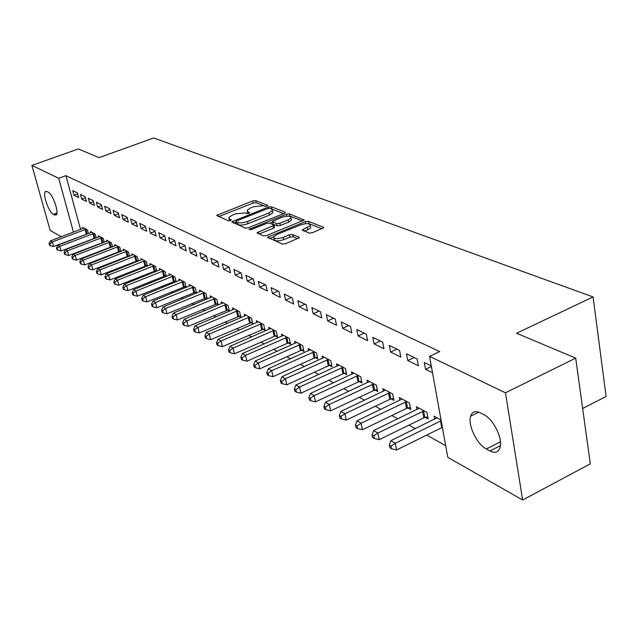 <?xml version="1.0" encoding="UTF-8"?>
<svg xmlns="http://www.w3.org/2000/svg" width="638" height="638" viewBox="0 0 638 638"><rect width="100%" height="100%" fill="white"/><g stroke="black" fill="none" stroke-linecap="round" stroke-linejoin="round"><path stroke-width="0.96" d="M267.019 206.13L267.585 205.284L255.726 200.627L252.712 200.946L216.649 215.397L228.324 220.764L230.485 220.549L231.108 219.671L229.6 219.025L228.811 217.566L232.439 215.054L235.382 213.897L245.183 212.893L246.707 213.523L248.86 213.299L249.45 212.438L247.927 211.808L247.097 210.333L250.622 207.908L253.533 206.76L263.319 205.739L264.866 206.353L267.019 206.13M308.983 233.077L312.301 232.758L323.673 227.798L323.354 227.2L308.425 221.33L305.179 221.657L267.505 237.24L282.219 244.019L285.553 243.708L299.318 237.743L299.015 237.153L292.69 234.529L289.397 234.848L283.176 237.376C277.123 239.178 273.933 238.963 273.622 236.73L276.637 234.609L300.729 224.847C306.79 223.061 309.972 223.284 310.267 225.517L302.3 229.911L308.983 233.077M429.549 356.347L505.463 392.801L522.642 500.017L447.78 457.302L429.549 356.347L439.694 351.594L65.913 175.673L58.696 178.273L73.466 232.136M61.264 236.762L50.147 230.422L31.9 165.409L78.354 148.949L99.01 157.634L153.726 137.983L593.077 296.941L516.573 333.251L575.691 358.117L505.463 392.801M31.9 165.409L58.696 178.273M284.261 213.395L285.338 212.653L285.05 212.151L271.357 206.768L268.279 207.087L231.722 221.872L245.199 228.045L248.357 227.734L284.261 213.395M289.493 213.889L304.087 220.062L266.54 235.542L263.295 235.861L257.058 232.758L274.101 225.246L269.866 223.085L266.684 223.404L251.372 229.528L248.956 229.393L286.334 214.216L289.493 213.889L289.963 216.099L302.444 221.035M582.654 408.495L606.1 396.461L593.077 296.941M406.502 353.827L407.762 360.534L418.345 365.773L417.092 359.011L406.502 353.827M425.283 417.388L428.146 418.943L426.934 412.387L416.407 406.725L416.941 409.58M372.783 337.342L374.059 343.85L383.924 348.731L382.656 342.167L372.783 337.342M391.238 398.886L393.909 400.337L392.673 393.965L382.848 388.686L383.366 391.317M341.314 321.959L342.606 328.275L351.817 332.837L350.533 326.465L341.314 321.959M359.441 381.604L361.937 382.959L360.685 376.771L351.498 371.834L352.001 374.267M311.87 307.564L313.17 313.697L321.799 317.971L320.507 311.783L311.87 307.564M329.679 365.43L332.015 366.698L330.755 360.685L322.142 356.06L322.621 358.309M284.269 294.07L285.577 300.035L293.671 304.047L292.363 298.026L284.269 294.07M301.758 350.254L303.951 351.45L302.683 345.597L294.596 341.25L295.051 343.34M258.334 281.39L259.642 287.196L267.258 290.968L265.95 285.114L258.334 281.39M275.512 335.995L277.578 337.119L276.302 331.417L268.694 327.326L269.132 329.28M233.931 269.459L235.239 275.114L242.408 278.662L241.1 272.96L233.931 269.459M250.798 322.565L252.744 323.625L251.468 318.067L244.298 314.215L244.721 316.033M210.915 258.207L212.223 263.717L218.986 267.067L217.678 261.516L210.915 258.207M227.479 309.893L229.321 310.889L228.045 305.474L221.274 301.838L221.681 303.544M189.175 247.576L190.483 252.951L196.879 256.117L195.571 250.702L189.175 247.576M205.452 297.922L207.191 298.871L205.914 293.584L199.511 290.138L199.901 291.741M168.615 237.527L169.915 242.775L175.968 245.766L174.668 240.486L168.615 237.527M184.605 286.598L186.16 287.435M186.232 287.411L184.98 282.323L178.911 279.069L179.286 280.576M149.132 227.997L150.432 233.125L156.166 235.964L154.874 230.804L149.132 227.997M164.843 275.855L166.103 276.541M166.343 276.445L165.138 271.66L159.388 268.574L159.747 269.994M130.654 218.962L131.938 223.97L137.385 226.665L136.101 221.625L130.654 218.962M146.094 265.663L147.091 266.206M147.466 266.054L146.309 261.54L140.846 258.605L141.197 259.953M113.093 210.381L114.369 215.269L119.553 217.837L118.269 212.909L113.093 210.381M128.27 255.982L129.028 256.396M129.53 256.197L128.421 251.93L123.23 249.139L123.565 250.407M96.394 202.214L97.662 206.999L102.59 209.439L101.314 204.623L96.394 202.214M111.307 246.762L111.849 247.058M112.471 246.818L111.403 242.783L106.458 240.119L106.777 241.324M80.484 194.438L81.744 199.112L86.441 201.441L85.173 196.727L80.484 194.438M96.218 237.894L95.19 234.066L90.476 231.53L90.787 232.671M65.913 175.673L80.547 229.457M90.955 246.922L91.497 247.225M99.01 251.436L99.656 251.795M107.272 256.061L108.021 256.476M115.733 260.798L116.594 261.285M124.402 265.663L125.383 266.213M133.302 270.648L134.403 271.262M142.426 275.76L143.662 276.453M151.788 281.007L153.16 281.773M161.406 286.398L162.921 287.244M171.279 291.925L172.946 292.858M181.423 297.611L183.242 298.632M191.847 303.449L193.832 304.565M202.557 309.454L204.726 310.666M213.578 315.627L215.931 316.95M224.919 321.983L227.463 323.41M236.586 328.522L239.338 330.061M248.605 335.253L251.571 336.92M260.982 342.191L264.18 343.986M273.742 349.345L277.179 351.267M286.901 356.714L290.593 358.779M300.474 364.322L304.43 366.539M314.478 372.169L318.721 374.546M328.945 380.272L333.491 382.824M343.89 388.646L348.755 391.373M359.338 397.299L364.545 400.217M375.311 406.254L380.878 409.373M391.844 415.521L397.801 418.855M408.974 425.115L415.33 428.68M426.71 435.06L445.683 445.683M88.379 233.588L87.374 229.863L82.765 227.383L83.068 228.5M72.812 190.682L74.064 195.316L78.649 197.581L77.389 192.923L72.812 190.682M103.133 242.32L103.571 242.56M104.249 242.296L103.204 238.373L98.372 235.773L98.683 236.945M88.339 198.274L89.607 203.012L94.416 205.388L93.148 200.627L88.339 198.274M119.681 251.316L120.335 251.667M120.901 251.444L119.808 247.297L114.744 244.577L115.063 245.805M104.64 206.249L105.916 211.082L110.964 213.586L109.688 208.714L104.64 206.249M137.066 260.759L137.944 261.237M138.39 261.062L137.258 256.675L131.93 253.812L132.265 255.12M121.762 214.615L123.046 219.568L128.358 222.191L127.074 217.215L121.762 214.615M155.345 270.695L156.477 271.31M156.781 271.182L155.6 266.54L150.002 263.526L150.353 264.906M139.778 223.428L141.062 228.484L146.652 231.251L145.36 226.155L139.778 223.428M174.597 281.151L176 281.916M176.152 281.852L174.924 276.924L169.022 273.75L169.389 275.217M158.742 232.703L160.042 237.886L165.936 240.797L164.636 235.581L158.742 232.703M194.885 292.18L196.576 293.097L195.3 287.874L189.071 284.532L189.454 286.087M178.76 242.48L180.06 247.791L186.28 250.87L184.972 245.526L178.76 242.48M216.314 303.824L218.1 304.797L216.824 299.445L210.245 295.904L210.636 297.563M199.893 252.815L201.201 258.262L207.781 261.516L206.465 256.029L199.893 252.815M238.971 316.137L240.861 317.166L239.585 311.679L232.623 307.939L233.029 309.701M222.255 263.749L223.563 269.332L230.525 272.785L229.217 267.155L222.255 263.749M262.968 329.176L264.977 330.269L263.701 324.638L256.316 320.675L256.747 322.557M245.949 275.337L247.257 281.063L254.65 284.723L253.334 278.95L245.949 275.337M288.432 343.013L290.561 344.177L289.285 338.395L281.446 334.184L281.9 336.202M271.102 287.634L272.41 293.52L280.257 297.404L278.95 291.47L271.102 287.634M315.499 357.727L317.764 358.955L316.496 353.021L308.154 348.539L308.625 350.709M297.85 300.705L299.158 306.758L307.508 310.897L306.208 304.797L297.85 300.705M344.321 373.389L346.729 374.697L345.477 368.597L336.585 363.82L337.071 366.156M326.353 314.646L327.645 320.866L336.561 325.284L335.269 319L326.353 314.646M375.072 390.097L377.656 391.501L376.412 385.224L366.914 380.12L367.424 382.648M356.786 329.519L358.07 335.931L367.6 340.644L366.324 334.184L356.786 329.519M407.969 407.977L410.728 409.476L409.508 403.017L399.34 397.554L399.866 400.289M389.347 345.445L390.615 352.04L400.831 357.097L399.571 350.437L389.347 345.445M441.033 419.964L434.079 416.223L434.622 419.206M431.28 365.941L424.278 362.52L425.522 369.33L432.516 372.791M483.891 414.676C493.198 418.935 502.864 438.338 500.12 447.334C498.565 452.342 495.184 453.554 489.984 450.986L486.323 449C476.897 444.311 467.622 424.94 470.597 416.223C472.128 411.685 475.334 410.545 480.223 412.802L483.891 414.676M575.691 358.117L590.302 463.826L522.642 500.017M76.496 245.455L76.058 245.207M53.297 214.32C48.831 212.366 42.371 193.992 45.346 191.647L46.957 191.536L48.225 192.182C52.667 193.944 59.254 212.542 56.288 214.91L54.573 215.014L53.297 214.32L56.926 212.972M74.064 195.316L77.677 193.984M81.744 199.112L85.452 197.748M89.607 203.012L93.403 201.592M97.662 206.999L101.562 205.54M105.916 211.082L109.911 209.575M114.369 215.269L118.477 213.714M123.046 219.568L127.265 217.957M131.938 223.97L136.269 222.303M141.062 228.484L145.52 226.769M150.432 233.125L155.01 231.347M160.042 237.886L164.748 236.044M169.915 242.775L174.764 240.861M180.06 247.791L185.044 245.813M190.483 252.951L195.619 250.901M201.201 258.262L206.489 256.125M212.223 263.717L217.67 261.508M223.563 269.332L229.066 267.083M235.239 275.114L240.805 272.817M247.257 281.063L252.887 278.726M259.642 287.196L265.328 284.811M272.41 293.52L278.16 291.08M285.577 300.035L291.391 297.547M299.158 306.758L305.036 304.222M313.17 313.697L319.12 311.105M327.645 320.866L333.658 318.218M342.606 328.275L348.691 325.563M358.07 335.931L364.218 333.156M374.059 343.85L380.288 341.011M390.615 352.04L396.916 349.146M407.762 360.534L414.134 357.559M425.522 369.33L431.392 366.555M247.353 211.473L247.767 213.571M229.074 218.706L229.497 220.812M265.52 206.441L256.197 202.756L253.182 203.067L218.667 216.601M235.988 222.223L233.747 223.109M283.695 213.626L271.078 208.809M269.89 208.339L267.729 208.562L236.602 220.876L235.98 221.761L237.591 222.455C240.143 223.228 243.469 222.893 247.568 221.442L268.957 212.948L272.434 210.556L271.549 209.001L269.89 208.339M235.861 221.689L236.483 223.946L235.98 221.761M272.641 211.521L272.904 212.733L269.435 215.134L248.054 223.635C243.963 225.086 240.646 225.413 238.094 224.64L236.483 223.946M259.084 234.042L273.471 228.244L274.492 227.056M270.01 223.141L272.538 222.136M288.185 219.911L291.08 217.901C290.745 215.804 287.65 215.62 281.805 217.351L272.386 221.442L276.629 223.587L279.827 223.268L288.185 219.911L288.663 222.136L291.55 220.126L291.311 219.009M272.474 221.849L273.152 224.177L272.665 221.96M288.663 222.136L280.305 225.493L277.115 225.812L273.152 224.177M289.963 216.099L287.674 216.146M310.483 226.562L310.738 227.782L307.867 229.792L304.382 231.211M273.885 237.934L274.125 238.995C274.436 241.236 277.618 241.459 283.671 239.657L283.176 237.376M297.747 238.716L293.177 236.81L289.883 237.121L283.671 239.657M273.55 236.921L269.531 238.548M322.031 228.771L308.896 223.579L306.527 223.627M84.001 228.053L50.482 240.853L52.324 241.93L53.608 246.523L88.355 233.5M49.796 243.883L49.062 243.445L49.573 245.279L50.306 245.718L49.796 243.883L52.324 241.93L86.122 229.194M49.062 243.445L50.482 240.853M53.608 246.523L50.306 245.718M91.744 232.208L57.906 245.215L59.789 246.316L61.081 250.949L96.178 237.735M57.229 248.286L56.471 247.839L56.989 249.697L57.747 250.144L57.229 248.286L59.789 246.316L93.914 233.38M56.471 247.839L57.906 245.215M61.081 250.949L57.747 250.144M99.672 236.475L65.507 249.673L67.437 250.806L68.737 255.495L104.185 242.065M64.837 252.8L64.071 252.345L64.59 254.211L65.363 254.674L64.837 252.8L67.437 250.806L101.889 237.663M64.071 252.345L65.507 249.673M68.737 255.495L65.363 254.674M107.782 240.837L73.298 254.243L75.276 255.407L76.576 260.144L112.384 246.499M72.636 257.417L71.847 256.954L72.373 258.845L73.163 259.315L72.636 257.417L75.276 255.407L110.063 242.057M71.847 256.954L73.298 254.243M76.576 260.144L73.163 259.315M116.1 245.303L81.273 258.932L83.307 260.121L84.615 264.906L120.789 251.045M80.627 262.154L79.822 261.676L80.348 263.59L81.154 264.068L80.627 262.154L83.307 260.121L118.437 246.555M79.822 261.676L81.273 258.932M84.615 264.906L81.154 264.068M124.625 249.889L89.456 263.733L91.537 264.953L92.853 269.794L129.402 255.702M88.826 267.011L87.996 266.517L88.522 268.454L89.352 268.949L88.826 267.011L91.537 264.953L127.018 251.173M87.996 266.517L89.456 263.733M92.853 269.794L89.352 268.949M133.358 254.578L97.845 268.654L99.975 269.906L101.298 274.803L138.239 260.471M97.223 271.987L96.378 271.485L96.904 273.439L97.758 273.949L97.223 271.987L99.975 269.906L135.806 255.902M96.378 271.485L97.845 268.654M101.298 274.803L97.758 273.949M142.314 259.395L106.45 273.71L108.635 274.994L109.959 279.946L147.29 265.368M105.844 277.099L104.975 276.581L105.501 278.559L106.379 279.077L105.844 277.099L108.635 274.994L144.834 260.751M104.975 276.581L106.45 273.71M109.959 279.946L106.379 279.077M151.501 264.331L115.279 278.886L117.52 280.21L118.851 285.218L156.581 270.392M114.688 282.339L113.795 281.805L114.322 283.806L115.223 284.341L114.688 282.339L117.52 280.21L154.085 265.719M113.795 281.805L115.279 278.886M118.851 285.218L115.223 284.341M160.928 269.403L124.338 284.205L126.643 285.561L127.975 290.625L166.111 275.544M123.764 287.714L122.847 287.172L123.381 289.197L124.298 289.74L123.764 287.714L126.643 285.561L163.575 270.823M122.847 287.172L124.338 284.205M127.975 290.625L124.298 289.74M170.609 274.603L133.637 289.668L136.006 291.056L137.345 296.184L175.897 280.832M133.079 293.233L132.138 292.675L132.68 294.724L133.621 295.29L133.079 293.233L136.006 291.056L173.321 276.063M132.138 292.675L133.637 289.668M137.345 296.184L133.621 295.29M180.538 279.938L143.191 295.274L145.624 296.702L146.963 301.894L185.945 286.263M142.657 298.911L141.684 298.337L142.226 300.41L143.191 300.984L142.657 298.911L145.624 296.702L183.329 281.446M141.684 298.337L143.191 295.274M146.963 301.894L143.191 300.984M190.746 285.425L153.008 301.04L155.505 302.508L156.852 307.755L196.273 291.837M152.49 304.741L151.493 304.151L152.035 306.248L153.032 306.838L152.49 304.741L155.505 302.508L193.609 286.972M151.493 304.151L153.008 301.04M156.852 307.755L153.032 306.838M201.225 291.064L163.097 306.958L165.665 308.465L167.012 313.784L206.879 297.571M162.602 310.73L161.581 310.124L162.124 312.245L163.145 312.851L162.602 310.73L165.665 308.465L204.176 292.651M161.581 310.124L163.097 306.958M167.012 313.784L163.145 312.851M212.007 296.853L173.472 313.051L176.112 314.598L177.468 319.981L217.781 303.465M173.002 316.887L171.949 316.265L172.491 318.41L173.544 319.04L173.002 316.887L176.112 314.598L215.038 298.48M171.949 316.265L173.472 313.051M177.468 319.981L173.544 319.04M223.085 302.811L184.143 319.319L186.862 320.906L188.21 326.361L228.994 309.518M183.696 323.227L182.612 322.581L183.154 324.758L184.238 325.404L183.696 323.227L186.862 320.906L226.203 304.486M182.612 322.581L184.143 319.319M188.21 326.361L184.238 325.404M234.489 308.936L195.124 325.763L197.924 327.406L199.279 332.916L240.534 315.746M194.702 329.75L193.585 329.088L194.127 331.289L195.244 331.951L194.702 329.75L197.924 327.406L237.695 310.666M193.585 329.088L195.124 325.763M199.279 332.916L195.244 331.951M246.22 315.244L206.433 332.398L209.304 334.089L210.668 339.679L252.409 322.166M206.034 336.465L204.886 335.779L205.428 338.012L206.576 338.698L206.034 336.465L209.304 334.089L249.522 317.022M204.886 335.779L206.433 332.398M210.668 339.679L206.576 338.698M258.294 321.735L218.068 339.233L221.035 340.971L222.399 346.633L264.634 328.761M217.71 343.38L216.521 342.678L217.072 344.935L218.252 345.644L217.71 343.38L221.035 340.971L261.692 323.562M216.521 342.678L218.068 339.233M222.399 346.633L218.252 345.644M270.735 328.418L230.071 346.274L233.125 348.069L234.481 353.803L274.22 336.393L277.227 335.564M229.736 350.509L228.516 349.784L229.058 352.072L230.278 352.798L229.736 350.509L233.125 348.069L274.236 330.301M228.516 349.784L230.071 346.274M234.481 353.803L230.278 352.798M283.551 335.309L242.432 353.532L245.582 355.382L246.946 361.196L287.124 343.427L290.21 342.574M242.129 357.854L240.877 357.105L241.419 359.425L242.679 360.175L242.129 357.854L245.582 355.382L287.156 337.255M240.877 357.105L242.432 353.532M246.946 361.196L242.679 360.175M296.766 342.415L255.184 361.02L258.438 362.926L259.794 368.82L300.434 350.669L303.592 349.799M254.921 365.43L253.621 364.665L254.171 367.017L255.471 367.783L254.921 365.43L258.438 362.926L300.482 344.416M253.621 364.665L255.184 361.02M259.794 368.82L255.471 367.783M310.387 349.736L268.343 368.74L271.7 370.71L273.056 376.683L314.151 358.149L317.397 357.248M268.119 373.254L266.78 372.456L267.33 374.841L268.662 375.638L268.119 373.254L271.7 370.71L314.231 351.801M266.78 372.456L268.343 368.74M273.056 376.683L268.662 375.638M324.447 357.296L281.932 376.715L285.393 378.749L286.749 384.802L328.315 365.861L331.64 364.936M281.741 381.325L280.361 380.503L280.903 382.92L282.291 383.741L281.741 381.325L285.393 378.749L328.411 359.425M280.361 380.503L281.932 376.715M286.749 384.802L282.291 383.741M338.969 365.096L295.96 384.953L299.541 387.059L300.889 393.191L342.941 373.828L346.354 372.871M295.817 389.666L294.389 388.821L294.931 391.269L296.359 392.115L295.817 389.666L299.541 387.059L343.061 367.297M294.389 388.821L295.96 384.953M300.889 393.191L296.359 392.115M353.962 373.158L310.459 393.463L314.159 395.64L315.507 401.86L358.046 382.05L361.555 381.069M310.363 398.287L308.888 397.41L309.43 399.89L310.905 400.776L310.363 398.287L314.159 395.64L358.189 375.431M308.888 397.41L310.459 393.463M315.507 401.86L310.905 400.776M369.458 381.492L325.452 402.267L329.28 404.516L330.62 410.824L373.653 390.56L377.265 389.547M325.404 407.196L323.881 406.294L324.423 408.814L325.946 409.724L325.404 407.196L329.28 404.516L373.828 383.837M323.881 406.294L325.452 402.267M330.62 410.824L325.946 409.724M385.48 390.105L340.963 411.374L344.919 413.695L346.259 420.099L389.794 399.348L393.518 398.311M340.971 416.423L339.392 415.482L339.926 418.042L341.505 418.983L340.971 416.423L344.919 413.695L390.009 392.529M339.392 415.482L340.963 411.374M346.259 420.099L341.505 418.983M402.06 399.013L357.017 420.793L361.116 423.201L362.448 429.701L406.502 408.448L410.33 407.371M357.081 425.969L355.446 424.996L355.98 427.588L357.615 428.569L357.081 425.969L361.116 423.201L406.741 401.533M355.446 424.996L357.017 420.793M362.448 429.701L357.615 428.569M419.222 408.24L373.645 430.554L377.895 433.05L379.219 439.654L423.799 417.874L427.739 416.758M373.772 435.858L372.082 434.853L372.608 437.485L374.307 438.497L373.772 435.858L377.895 433.05L424.071 410.848M372.082 434.853L373.645 430.554M379.219 439.654L374.307 438.497M437.006 417.794L390.879 440.675L395.289 443.266L396.597 449.957L442.373 427.364M391.078 446.114L389.324 445.069L389.85 447.74L391.604 448.785L391.078 446.114L395.289 443.266L441.177 420.729M389.324 445.069L390.879 440.675M396.597 449.957L391.604 448.785M267.681 205.739L267.585 205.284M231.211 220.11L231.108 219.671M249.554 212.885L249.45 212.438M248.294 213.475L247.927 211.808M229.991 220.708L229.6 219.025M218.204 216.402L217.789 214.607M253.182 203.067L252.712 200.946M256.197 202.756L255.726 200.627M233.285 222.909L232.862 221.083M268.55 208.331L268.279 207.087M271.828 208.929L271.357 206.768M285.202 212.845L285.05 212.151M238.094 224.64L237.591 222.455M248.054 223.635L247.568 221.442M269.435 215.134L268.957 212.948M303.943 220.254L303.784 219.504M258.613 233.835L258.199 231.961M273.471 228.244L272.984 226.011M249.984 229.839L249.753 228.835M286.757 216.194L286.334 214.216M277.115 225.812L276.629 223.587M280.305 225.493L279.827 223.268M303.768 230.956L303.385 229.154M307.867 229.792L307.396 227.519M289.883 237.121L289.397 234.848M293.177 236.81L292.69 234.529M299.182 237.934L299.015 237.153M269.053 238.341L268.638 236.443M305.602 223.683L305.179 221.657M308.896 223.579L308.425 221.33M323.514 227.997L323.354 227.2M54.573 215.014L56.67 214.232M489.984 450.986L500.415 445.643M486.323 449L500.431 441.807M86.329 234.042L85.093 229.489M87.047 233.819L85.819 229.265M94.113 238.285L92.877 233.683M94.839 238.062L93.603 233.452M102.08 242.623L100.844 237.974M102.822 242.4L101.578 237.743M110.246 247.073L109.002 242.368M110.988 246.842L109.744 242.137M118.612 251.627L117.36 246.874M119.362 251.396L118.11 246.635M127.185 256.301L125.925 251.492M127.943 256.061L126.691 251.252M135.974 261.086L134.714 256.221M136.739 260.846L135.479 255.982M144.978 265.99L143.717 261.078M145.759 265.751L144.499 260.83M154.221 271.03L152.96 266.054M155.01 270.775L153.742 265.807M163.711 276.198L162.443 271.166M164.5 275.943L163.232 270.911M173.44 281.502L172.172 276.406M174.246 281.238L172.978 276.15M183.441 286.94L182.165 281.789M184.254 286.677L182.978 281.525M193.705 292.539L192.437 287.323M194.534 292.268L193.258 287.06M204.256 298.281L202.98 293.009M205.093 298.01L203.817 292.738M215.102 304.19L213.826 298.847M215.947 303.919L214.671 298.576M226.259 310.267L224.983 304.86M227.112 309.988L225.836 304.581M237.735 316.52L236.451 311.041M238.596 316.233L237.32 310.754M249.538 322.948L248.262 317.405M250.415 322.661L249.139 317.11M261.7 329.575L260.424 323.952M262.585 329.28L261.309 323.657M274.22 336.393L272.944 330.707M275.122 336.09L273.846 330.404M287.124 343.427L285.848 337.661M288.033 343.116L286.765 337.35M300.434 350.669L299.158 344.831M301.351 350.358L300.083 344.512M314.151 358.149L312.883 352.224M315.084 357.822L313.816 351.905M328.315 365.861L327.055 359.856M329.264 365.534L327.996 359.529M342.941 373.828L341.681 367.735M343.898 373.493L342.638 367.408M358.046 382.05L356.786 375.878M359.011 381.715L357.759 375.543M373.653 390.56L372.409 384.299M374.642 390.209L373.397 383.948M389.794 399.348L388.558 393M390.799 398.997L389.563 392.649M406.502 408.448L405.274 402.004M407.515 408.089L406.294 401.645M423.799 417.874L422.587 411.335M424.828 417.499L423.616 410.96M441.719 427.635L440.515 420.992M272.904 212.733L272.434 210.556M257.154 233.181L257.058 232.758M274.579 227.471L274.101 225.246M291.55 220.126L291.08 217.901M302.396 230.374L302.3 229.911M310.738 227.782L310.267 225.517M267.601 237.687L267.505 237.24M45.346 191.647L46.263 191.312M470.597 416.223L478.779 412.164"/></g></svg>
